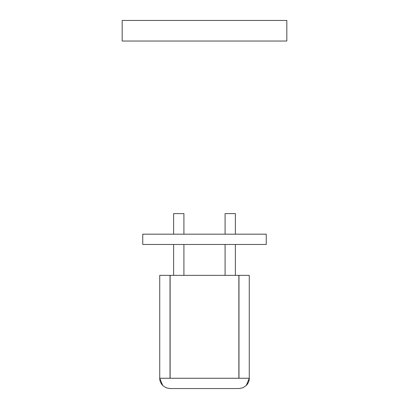 <?xml version="1.0" encoding="UTF-8"?>
<svg xmlns="http://www.w3.org/2000/svg" width="409" height="409" viewBox="0 0 409 409"><rect width="100%" height="100%" fill="white"/><g stroke="black" fill="none" stroke-linecap="round" stroke-linejoin="round"><path stroke-width="0.61" d="M225.083 234.183L225.083 213.605L235.374 213.605L235.374 234.183L235.374 213.605L225.083 213.605L225.083 234.183M225.083 275.349L225.083 244.475L225.083 275.349M235.374 244.475L235.374 275.349L235.374 244.475M159.735 275.349L170.026 275.349L170.026 378.259L159.735 378.259L159.735 275.349L170.026 275.349L170.026 378.259L170.129 275.349L238.871 275.349L238.871 378.259L170.129 378.259L170.129 275.349L238.871 275.349L238.871 378.259L238.974 275.349L249.265 275.349L249.265 378.259L238.974 378.259L238.974 275.349L249.265 275.349L249.265 378.259L159.735 378.259L159.735 275.349M238.974 388.55L170.026 388.55L238.974 388.55L242.915 387.768L246.254 385.534L249.265 378.259L246.254 385.534L242.915 387.768L238.974 388.55M166.085 387.768L162.746 385.534L166.085 387.768L162.746 385.534L159.735 378.259L162.746 385.534L166.085 387.768L170.026 388.55M162.746 385.534C160.701 383.31 159.699 380.886 159.735 378.259C159.699 380.886 160.701 383.31 162.746 385.534M249.265 378.259C249.301 380.886 248.299 383.31 246.254 385.534C248.299 383.31 249.301 380.886 249.265 378.259M122.173 20.45L122.173 41.033L122.173 20.45L286.827 20.45L286.827 41.033L122.173 41.033L286.827 41.033L286.827 20.45L122.173 20.45M224.055 20.45L184.945 20.45M142.756 244.475L142.756 234.183L142.756 244.475L266.244 244.475L266.244 234.183L266.244 244.475L142.756 244.475M266.244 234.183L142.756 234.183L266.244 234.183M173.626 234.183L173.626 213.605L183.917 213.605L183.917 234.183L183.917 213.605L173.626 213.605L173.626 234.183M173.626 275.349L173.626 244.475L173.626 275.349M183.917 244.475L183.917 275.349L183.917 244.475"/></g></svg>
